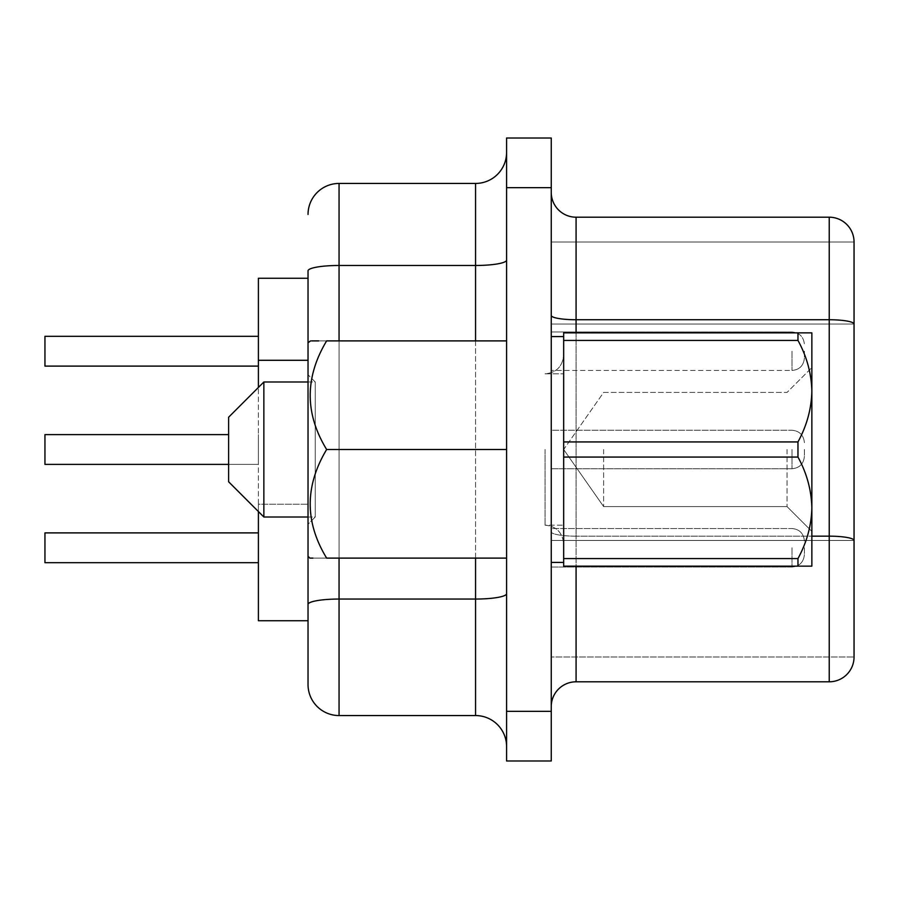 <?xml version="1.0" encoding="UTF-8"?>
<svg xmlns="http://www.w3.org/2000/svg" width="899" height="899" viewBox="0 0 899 899"><rect width="100%" height="100%" fill="white"/><g stroke="black" fill="none" stroke-linecap="round" stroke-linejoin="round"><path stroke-width="0.67" stroke-dasharray="4.5 3.37" d="M563.673 340.418L563.673 566.145L563.673 558.582L797.964 558.582L797.964 566.145L563.673 566.145L811.853 566.145L797.964 566.145L797.964 558.582C806.763 542.569 811.404 525.645 811.853 507.823L811.853 566.145L811.853 507.823C811.46 525.421 806.819 542.344 797.964 558.582C806.763 542.569 811.404 525.645 811.853 507.823L811.853 566.145L563.673 566.145L563.673 457.063L797.964 457.063C806.763 473.088 811.404 490.011 811.853 507.823L811.853 391.177C811.46 408.775 806.819 425.699 797.964 441.937L797.964 457.063L797.964 441.937C806.763 425.912 811.404 408.989 811.853 391.177C811.46 373.579 806.819 356.656 797.964 340.418L563.673 340.418L563.673 332.855L563.673 441.937L797.964 441.937L563.673 441.937L563.673 340.418L797.964 340.418C806.763 356.431 811.404 373.355 811.853 391.177L811.853 332.855L811.853 391.177C811.46 373.579 806.819 356.656 797.964 340.418L797.964 332.855L797.964 340.418L563.673 340.418L563.673 332.855L811.853 332.855L797.964 332.855L811.853 332.855L811.853 507.823C811.46 490.225 806.819 473.301 797.964 457.063L797.964 441.937C806.763 425.912 811.404 408.989 811.853 391.177L811.853 507.823C811.46 490.225 806.819 473.301 797.964 457.063M603.634 449.5L603.634 506.587L603.634 449.5M787.041 449.5L787.041 506.587L787.041 449.5M263.857 517.004L228.616 481.763L228.616 417.237L228.616 449.5L228.616 417.237L263.857 381.996L263.857 517.004L263.857 381.996L263.857 517.004L315.246 517.004L315.246 381.996L315.246 517.004L315.246 381.996L315.246 517.004L308.031 524.218L308.031 342.71L308.031 556.29L308.031 374.782L308.031 524.218L308.031 374.782L308.031 524.218L315.246 517.004L308.031 517.004M310.638 340.89L311.593 340.89M318.696 340.89L326.64 340.89C304.739 376.782 304.739 412.978 326.64 449.5C304.739 485.381 304.739 521.589 326.64 558.11C304.75 558.11 304.75 558.11 326.64 558.11C304.75 558.11 304.75 558.11 326.64 558.11C304.739 522.218 304.739 486.022 326.64 449.5C304.739 413.619 304.739 377.411 326.64 340.89L506.587 340.89L506.587 558.11L506.587 340.89L506.587 558.11L506.587 340.89L326.64 340.89C304.75 340.89 304.75 340.89 326.64 340.89C304.75 340.89 304.75 340.89 326.64 340.89C304.739 376.782 304.739 412.978 326.64 449.5L506.587 449.5M551.256 449.5L551.256 562.426L551.256 449.5M804.414 351.217L804.414 358.038L804.414 351.217M551.256 351.217L551.256 370.455L551.256 351.217M804.414 547.783L804.414 554.604L804.414 547.783M804.414 449.5L804.414 456.321L804.414 449.5M551.256 547.783L551.256 567.022L551.256 547.783M258.395 511.542L258.395 387.458M308.031 521.476L308.031 360.285L308.031 521.476M506.587 746.586L506.587 593.655L506.587 746.586A31.027 31.027 0 0 0 475.56 715.559L339.058 715.559L339.058 265.475A31.027 5.383 180 0 0 308.031 270.869L308.031 620.748L258.395 620.748L258.395 504.238L308.031 504.238L258.395 504.238L258.395 360.285L308.031 360.285L308.031 278.252L308.031 360.285M551.256 706.625L551.256 315.425A24.824 4.315 0 0 0 576.079 319.741L829.226 319.741A24.824 4.315 180 0 1 854.05 324.045L854.05 242.011A24.824 24.824 0 0 0 829.226 217.198L829.226 681.802A24.824 24.824 0 0 0 854.05 656.989L551.256 656.989L551.256 557.706L551.256 706.625A24.824 24.824 0 0 1 576.079 681.802L576.079 217.198A24.824 24.824 0 0 1 551.256 192.375L551.256 315.425L551.256 192.375M551.256 315.425L551.256 656.989L854.05 656.989L854.05 557.706M797.964 558.582L563.673 558.582L797.964 558.582L797.964 566.145M797.964 332.855L563.673 332.855L797.964 332.855L797.964 340.418M551.256 760.981L551.256 138.019L506.587 138.019L506.587 760.981L551.256 760.981M308.031 342.71L308.031 556.29L308.031 342.71L309.84 340.89M506.587 593.655L506.587 152.414L506.587 593.655A31.027 5.383 -0 0 1 475.56 599.049L475.56 715.559M829.226 681.802L576.079 681.802M829.226 217.198L576.079 217.198M854.05 242.011L551.256 242.011L854.05 242.011M506.587 260.092A31.027 5.383 0 0 1 475.56 265.475L339.058 265.475L339.058 183.441A31.027 31.027 0 0 0 308.031 214.468A31.027 31.027 0 0 1 339.058 183.441L475.56 183.441A31.027 31.027 0 0 0 506.587 152.414A31.027 31.027 0 0 1 475.56 183.441L475.56 599.049L339.058 599.049A31.027 5.383 180 0 0 308.031 604.431M339.058 715.559A31.027 31.027 0 0 1 308.031 684.532A31.027 31.027 0 0 0 339.058 715.559M258.395 360.285L258.395 278.252L308.031 278.252M258.395 366.107L44.95 366.107L44.95 336.327L44.95 366.107L258.395 366.107L44.95 366.107L44.95 336.327L44.95 366.107L258.395 366.107L44.95 366.107L44.95 336.327L44.95 366.107L258.395 366.107L44.95 366.107L44.95 336.327L44.95 366.107L258.395 366.107L44.95 366.107L44.95 336.327L44.95 366.107L258.395 366.107L44.95 366.107L44.95 336.327L44.95 366.107L258.395 366.107L44.95 366.107L44.95 336.327L44.95 366.107L258.395 366.107L258.395 336.327L258.395 366.107L258.395 336.327L258.395 366.107L258.395 336.327L258.395 366.107L258.395 336.327L258.395 366.107L258.395 336.327L258.395 366.107L258.395 336.327L258.395 366.107L258.395 336.327L258.395 366.107L258.395 336.327L258.395 366.107L44.95 366.107L44.95 336.327L258.395 336.327M228.616 464.39L44.95 464.39L44.95 434.61L44.95 464.39L258.395 464.39L44.95 464.39L44.95 434.61L44.95 464.39L258.395 464.39L44.95 464.39L44.95 434.61L44.95 464.39L258.395 464.39L44.95 464.39L44.95 434.61L44.95 464.39L258.395 464.39L44.95 464.39L44.95 434.61L44.95 464.39L258.395 464.39L44.95 464.39L44.95 434.61L44.95 464.39L258.395 464.39L44.95 464.39L44.95 434.61L44.95 464.39L258.395 464.39L44.95 464.39L44.95 434.61L44.95 464.39L258.395 464.39L258.395 434.61L258.395 464.39L258.395 434.61L258.395 464.39L258.395 434.61L258.395 464.39L258.395 434.61L258.395 464.39L258.395 434.61L258.395 464.39L258.395 434.61L258.395 464.39L258.395 434.61L258.395 464.39L258.395 434.61L258.395 464.39L258.395 434.61L258.395 464.39L44.95 464.39L44.95 434.61L228.616 434.61M258.395 562.673L44.95 562.673L44.95 532.893L44.95 562.673L258.395 562.673L44.95 562.673L44.95 532.893L44.95 562.673L258.395 562.673L44.95 562.673L44.95 532.893L44.95 562.673L258.395 562.673L44.95 562.673L44.95 532.893L44.95 562.673L258.395 562.673L44.95 562.673L44.95 532.893L44.95 562.673L258.395 562.673L44.95 562.673L44.95 532.893L44.95 562.673L258.395 562.673L44.95 562.673L44.95 532.893L44.95 562.673L258.395 562.673L44.95 562.673L44.95 532.893L44.95 562.673L258.395 562.673L258.395 532.893L258.395 562.673L258.395 532.893L258.395 562.673L258.395 532.893L258.395 562.673L258.395 532.893L258.395 562.673L258.395 532.893L258.395 562.673L258.395 532.893L258.395 562.673L258.395 532.893L258.395 562.673L258.395 532.893L258.395 562.673L258.395 532.893L258.395 562.673L44.95 562.673L44.95 532.893L258.395 532.893M326.64 449.5C304.739 485.381 304.739 521.589 326.64 558.11L506.587 558.11M326.64 340.89L506.587 340.89M326.64 558.11L312.908 558.11M811.853 449.5L811.853 531.399L811.853 449.5M563.673 558.582L563.673 457.063M563.673 441.937L797.964 441.937M563.673 449.5L563.673 543.816L563.673 355.184L563.673 543.816L563.673 355.184L563.673 449.5L603.634 506.587L787.041 506.587L811.853 531.399L787.041 506.587L603.634 506.587L563.673 449.5L603.634 392.413L787.041 392.413L811.853 367.601L787.041 392.413L603.634 392.413L563.673 449.5M545.052 449.5L545.052 525.196L545.052 449.5M792.008 351.217L792.008 370.455L792.008 351.217M792.008 547.783L792.008 567.022L792.008 547.783M792.008 449.5L792.008 468.739L792.008 449.5M854.05 540.468L551.256 540.468L854.05 540.468A24.824 4.315 180 0 0 829.226 536.164L576.079 536.164L576.079 566.145M551.256 711.345L506.587 711.345M551.256 187.655L506.587 187.655M576.079 332.855L576.079 536.164A24.824 4.315 0 0 1 551.256 531.848A24.824 4.315 0 0 0 576.079 536.164L811.853 536.164M854.05 324.045L551.256 324.045L854.05 324.045M475.56 558.11L475.56 340.89M339.058 340.89L339.058 558.11M308.031 381.996L315.246 381.996L308.031 374.782L315.246 381.996L263.857 381.996M308.031 556.29L309.84 558.11M563.673 562.426L551.256 562.426M792.008 370.455C799.469 369.781 803.605 365.646 804.414 358.038C803.605 365.646 799.469 369.781 792.008 370.455C799.469 369.781 803.605 365.646 804.414 358.038C803.605 365.646 799.469 369.781 792.008 370.455C799.469 369.781 803.605 365.646 804.414 358.038C803.605 365.646 799.469 369.781 792.008 370.455C799.469 369.781 803.605 365.646 804.414 358.038C803.605 365.646 799.469 369.781 792.008 370.455L551.256 370.455L792.008 370.455M551.256 567.022L792.008 567.022C799.469 566.348 803.605 562.212 804.414 554.604C803.605 562.212 799.469 566.348 792.008 567.022C799.469 566.348 803.605 562.212 804.414 554.604C803.605 562.212 799.469 566.348 792.008 567.022C799.469 566.348 803.605 562.212 804.414 554.604C803.605 562.212 799.469 566.348 792.008 567.022C799.469 566.348 803.605 562.212 804.414 554.604C803.605 562.212 799.469 566.348 792.008 567.022L551.256 567.022L792.008 567.022C799.469 566.348 803.605 562.212 804.414 554.604M551.256 468.739L792.008 468.739C799.469 468.064 803.605 463.929 804.414 456.321C803.605 463.929 799.469 468.064 792.008 468.739C799.469 468.064 803.605 463.929 804.414 456.321C803.605 463.929 799.469 468.064 792.008 468.739C799.469 468.064 803.605 463.929 804.414 456.321C803.605 463.929 799.469 468.064 792.008 468.739C799.469 468.064 803.605 463.929 804.414 456.321C803.605 463.929 799.469 468.064 792.008 468.739L551.256 468.739L792.008 468.739C799.469 468.064 803.605 463.929 804.414 456.321M804.414 540.962C803.605 533.354 799.469 529.219 792.008 528.545C799.469 529.219 803.605 533.354 804.414 540.962C803.605 533.354 799.469 529.219 792.008 528.545C799.469 529.219 803.605 533.354 804.414 540.962C803.605 533.354 799.469 529.219 792.008 528.545C799.469 529.219 803.605 533.354 804.414 540.962C803.605 533.354 799.469 529.219 792.008 528.545L551.256 528.545L792.008 528.545C799.469 529.219 803.605 533.354 804.414 540.962C803.605 533.354 799.469 529.219 792.008 528.545L551.256 528.545M804.414 442.679C803.605 435.071 799.469 430.936 792.008 430.261C799.469 430.936 803.605 435.071 804.414 442.679C803.605 435.071 799.469 430.936 792.008 430.261C799.469 430.936 803.605 435.071 804.414 442.679C803.605 435.071 799.469 430.936 792.008 430.261C799.469 430.936 803.605 435.071 804.414 442.679C803.605 435.071 799.469 430.936 792.008 430.261L551.256 430.261L792.008 430.261C799.469 430.936 803.605 435.071 804.414 442.679C803.605 435.071 799.469 430.936 792.008 430.261L551.256 430.261M792.008 331.978L551.256 331.978L792.008 331.978C799.469 332.652 803.605 336.788 804.414 344.396C803.605 336.788 799.469 332.652 792.008 331.978L551.256 331.978L792.008 331.978C799.469 332.652 803.605 336.788 804.414 344.396C803.605 336.788 799.469 332.652 792.008 331.978C799.469 332.652 803.605 336.788 804.414 344.396C803.605 336.788 799.469 332.652 792.008 331.978C799.469 332.652 803.605 336.788 804.414 344.396C803.605 336.788 799.469 332.652 792.008 331.978M563.673 336.574L551.256 336.574M545.052 525.196C556.256 526.196 562.459 532.399 563.673 543.816C562.459 532.399 556.256 526.196 545.052 525.196L563.673 525.196L545.052 525.196M545.052 373.804L563.673 373.804L545.052 373.804C556.256 372.804 562.459 366.601 563.673 355.184C562.459 366.601 556.256 372.804 545.052 373.804"/><path stroke-width="1.35" d="M263.857 381.996L228.616 417.237L228.616 481.763L263.857 517.004L263.857 381.996L308.031 381.996M308.031 214.468A31.027 31.027 0 0 1 339.058 183.441L339.058 265.475A31.027 5.383 180 0 0 308.031 270.869L308.031 556.29L309.84 558.11L312.908 558.11M506.587 558.11L326.64 558.11C304.75 558.11 304.75 558.11 326.64 558.11C304.739 522.218 304.739 486.022 326.64 449.5C304.739 413.619 304.739 377.411 326.64 340.89C304.75 340.89 304.75 340.89 326.64 340.89L506.587 340.89M308.031 342.71L310.638 340.89M311.593 340.89L318.696 340.89M339.058 558.11L339.058 715.559A31.027 31.027 0 0 1 308.031 684.532L308.031 620.748L258.395 620.748L258.395 511.542M854.05 656.989A24.824 24.824 0 0 1 829.226 681.802L829.226 217.198A24.824 24.824 0 0 1 854.05 242.011L854.05 656.989A24.824 24.824 0 0 1 829.226 681.802L576.079 681.802A24.824 24.824 0 0 0 551.256 706.625A24.824 24.824 0 0 1 576.079 681.802L576.079 566.145M797.964 457.063C806.763 473.088 811.404 490.011 811.853 507.823L811.853 391.177C811.46 408.775 806.819 425.699 797.964 441.937L563.673 441.937L563.673 457.063L797.964 457.063L797.964 441.937M797.964 566.145L797.964 558.582L563.673 558.582L563.673 566.145L811.853 566.145L811.853 507.823C811.46 525.421 806.819 542.344 797.964 558.582M797.964 340.418L797.964 332.855L563.673 332.855L563.673 340.418L797.964 340.418C806.763 356.431 811.404 373.355 811.853 391.177L811.853 332.855L797.964 332.855M551.256 138.019L551.256 760.981L506.587 760.981L506.587 138.019L551.256 138.019M308.031 684.532L308.031 556.29M854.05 242.011A24.824 24.824 0 0 0 829.226 217.198L576.079 217.198A24.824 24.824 0 0 1 551.256 192.375A24.824 24.824 0 0 0 576.079 217.198L576.079 332.855M854.05 557.706L854.05 324.045A24.824 4.315 180 0 0 829.226 319.741L576.079 319.741A24.824 4.315 -0 0 1 551.256 315.425M339.058 715.559L475.56 715.559L475.56 558.11M339.058 183.441L475.56 183.441A31.027 31.027 0 0 0 506.587 152.414M506.587 746.586A31.027 31.027 0 0 0 475.56 715.559M258.395 387.458L258.395 278.252L308.031 278.252M258.395 532.893L44.95 532.893L44.95 562.673L258.395 562.673M228.616 434.61L44.95 434.61L44.95 464.39L228.616 464.39M258.395 336.327L44.95 336.327L44.95 366.107L258.395 366.107M326.64 449.5L506.587 449.5M563.673 457.063L563.673 558.582M563.673 340.418L563.673 441.937M308.031 604.431A31.027 5.383 180 0 1 339.058 599.049L475.56 599.049A31.027 5.383 0 0 0 506.587 593.655M854.05 540.468A24.824 4.315 180 0 0 829.226 536.164L811.853 536.164M551.256 187.655L506.587 187.655M551.256 711.345L506.587 711.345M475.56 340.89L475.56 183.441M339.058 340.89L339.058 265.475L475.56 265.475A31.027 5.383 0 0 0 506.587 260.092M258.395 360.285L308.031 360.285M563.673 562.426L551.256 562.426M563.673 336.574L551.256 336.574M263.857 517.004L308.031 517.004"/></g></svg>
